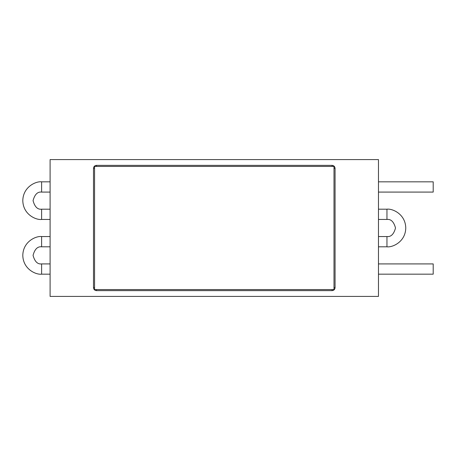 <?xml version="1.0" encoding="UTF-8"?>
<svg xmlns="http://www.w3.org/2000/svg" width="456" height="456" viewBox="0 0 456 456"><rect width="100%" height="100%" fill="white"/><g stroke="black" fill="none" stroke-linecap="round" stroke-linejoin="round"><path stroke-width="0.68" d="M96.478 165.363L332.088 165.363L332.088 166.429L332.088 165.363C333.889 165.551 334.881 166.548 335.069 168.344L335.069 287.656L334.003 287.656L335.069 287.656C334.881 289.452 333.889 290.449 332.088 290.637L96.478 290.637L96.478 289.571L96.478 290.637C94.683 290.449 93.685 289.452 93.497 287.656L93.497 168.344L94.563 168.344L93.497 168.344C93.685 166.548 94.683 165.551 96.478 165.363L96.478 166.429L96.478 165.363M334.003 168.344L335.069 168.344L334.003 168.344M332.088 289.571L332.088 290.637L332.088 289.571M94.563 287.656L93.497 287.656L94.563 287.656M386.956 209.184L386.956 219.45C390.997 218.96 393.847 221.815 395.506 228C393.847 234.184 390.997 237.04 386.956 236.55L386.956 246.816C392.456 247.568 405.509 241.925 405.766 228C405.509 214.075 392.456 208.432 386.956 209.184L378.469 209.184L386.956 209.184C392.456 208.432 405.509 214.075 405.766 228C405.509 241.925 392.456 247.568 386.956 246.816L386.956 236.55L378.469 236.55L386.956 236.55C390.997 237.04 393.847 234.184 395.506 228C393.847 221.815 390.997 218.96 386.956 219.45L386.956 209.184M50.097 236.55L41.616 236.55L41.616 246.816L50.097 246.816L41.616 246.816C37.569 246.325 34.719 249.175 33.06 255.366C34.719 261.55 37.569 264.4 41.616 263.916L41.616 274.176C36.109 274.934 23.056 269.291 22.8 255.366C23.056 241.441 36.109 235.798 41.616 236.55C36.109 235.798 23.056 241.441 22.8 255.366C23.056 269.291 36.109 274.934 41.616 274.176L50.097 274.176L41.616 274.176L41.616 263.916L50.097 263.916L41.616 263.916C37.569 264.4 34.719 261.55 33.06 255.366C34.719 249.175 37.569 246.325 41.616 246.816L41.616 236.55L50.097 236.55M378.469 246.816L386.956 246.816L378.469 246.816M433.2 263.916L378.469 263.916L433.2 263.916L433.2 274.176L433.2 263.916M378.469 274.176L433.2 274.176L378.469 274.176M50.097 209.184L41.616 209.184L41.616 219.45L50.097 219.45L41.616 219.45C36.109 220.202 23.056 214.559 22.8 200.634C23.056 186.709 36.109 181.066 41.616 181.824L41.616 192.084C37.569 191.6 34.719 194.45 33.06 200.634C34.719 206.825 37.569 209.674 41.616 209.184C37.569 209.674 34.719 206.825 33.06 200.634C34.719 194.45 37.569 191.6 41.616 192.084L50.097 192.084L41.616 192.084L41.616 181.824L50.097 181.824L41.616 181.824C36.109 181.066 23.056 186.709 22.8 200.634C23.056 214.559 36.109 220.202 41.616 219.45L41.616 209.184L50.097 209.184M378.469 219.45L386.956 219.45L378.469 219.45M433.2 181.824L378.469 181.824L433.2 181.824L433.2 192.084L433.2 181.824M378.469 192.084L433.2 192.084L378.469 192.084M378.469 296.411L50.097 296.411L50.097 159.589L378.469 159.589L378.469 296.411L50.097 296.411L50.097 159.589L378.469 159.589L378.469 296.411M334.003 289.571L94.563 289.571L94.563 166.429L334.003 166.429L334.003 289.571L94.563 289.571L94.563 166.429L334.003 166.429L334.003 289.571"/></g></svg>
